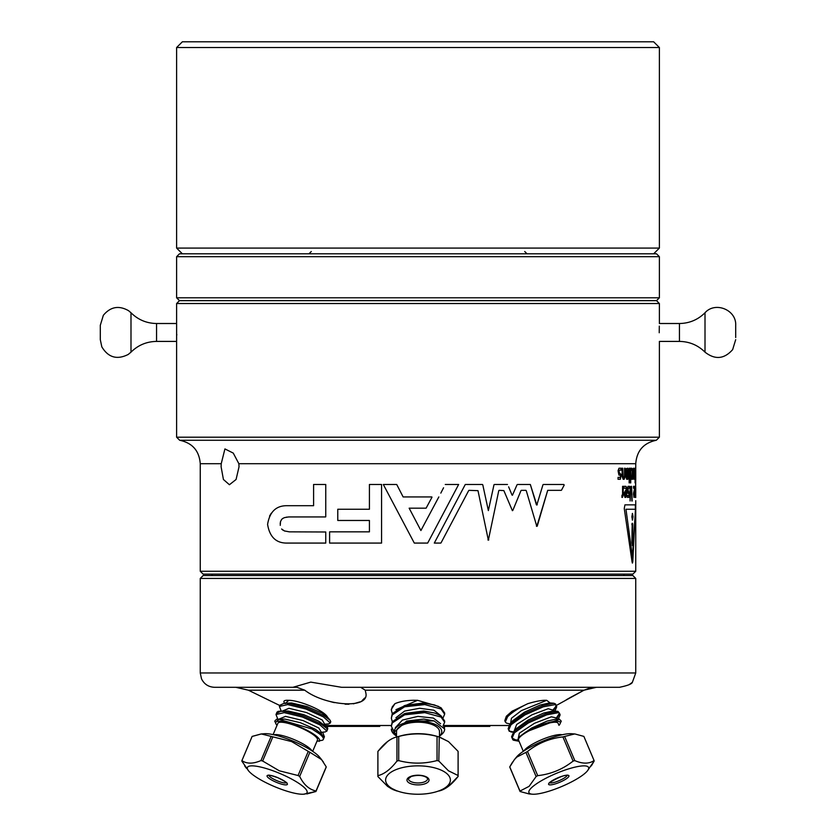 <?xml version="1.0" encoding="UTF-8"?>
<svg xmlns="http://www.w3.org/2000/svg" width="836" height="836" viewBox="0 0 836 836"><rect width="100%" height="100%" fill="white"/><g stroke="black" fill="none" stroke-linecap="round" stroke-linejoin="round"><path stroke-width="1.25" d="M176.626 323.741L176.626 341.245M176.772 335.163L176.783 334.369M238.866 463.708L239.023 466.833L236.076 479.488L229.43 484.734L223.421 479.488L221.112 466.833L221.226 463.708L224.926 448.922L233.265 453.102L238.866 463.708L635.747 463.708C636.75 450.761 643.605 442.955 656.312 440.269L179.688 440.269L176.615 437.207L659.385 437.207L659.385 341.412M176.615 303.52L179.489 300.657L656.511 300.657L659.385 303.52L176.615 303.52L176.615 323.511L156.562 323.511L156.562 341.412L176.615 341.412L176.615 437.207M443.602 726.4L489.823 726.4M468.578 726.4L467.366 726.4M379.753 726.4L325.152 726.4M374.57 726.4L363.326 726.4M359.177 726.4L358.414 726.4M355.206 726.4L352.374 726.4M346.867 726.4L343.481 726.4M363.315 726.4L362.636 726.4M466.645 726.4L463.865 726.4M364.663 698.029L362.092 700.62M359.898 701.906L353.356 703.828M348.936 704.225L345.09 704.184M334.431 702.648L333.491 702.428M333.345 702.397L330.063 701.529M589.923 688.038L583.998 690.191L556.159 705.553M570.131 697.611L583.998 690.191L596.434 687.297L619.748 687.297M631.588 682.907L632.444 682.113C632.152 683.869 627.826 685.593 619.476 687.297L418 687.297L596.434 687.297L590.007 688.018M292.966 687.297L214.58 687.297L292.966 687.297L310.762 682.113L341.558 687.297L418 687.297M360.661 687.297L365.248 690.191L583.998 690.191M279.788 705.521L248.365 690.191L304.753 690.191C324.744 705.678 368.362 709.461 366.001 693.734L365.248 690.191M735.701 337.545L735.701 325.298L735.701 337.545M659.301 326.103L659.228 332.738M322.665 732.169L324.42 736.809L323.898 738.042L323.302 736.328L311.88 728.95A26.647 5.842 22.9 0 1 323.313 739.432A26.647 5.842 22.9 0 1 322.581 740.194L316.938 741.281L312.685 751.334L317.471 740.006A21.485 4.713 -157.1 0 0 298.556 726.902A21.485 4.713 -157.1 0 0 277.886 723.276L273.1 734.614M319.248 741.354L319.248 741.354A23.784 5.215 -157.1 0 0 298.4 726.296A23.784 5.215 -157.1 0 0 275.88 723.704A23.784 5.215 -157.1 0 0 277.019 725.334M252.117 736.453L241.907 760.614C246.808 763.968 253.151 763.947 260.957 760.561L271.167 736.401L261.354 733.956L252.117 736.453A40.107 8.788 -157.1 0 1 252.127 736.401L261.01 733.987M248.679 770.991A32.374 7.096 -157.1 0 0 275.911 787.188A32.374 7.096 -157.1 0 0 303.625 794.2A32.374 7.096 -157.1 0 0 278.545 772.913A32.374 7.096 -157.1 0 0 248.679 770.991L241.823 761.073A40.107 8.788 -157.1 0 1 241.907 760.614A40.107 8.788 -157.1 0 1 241.928 760.561L252.127 736.401M326.228 766.842L321.62 759.642L309.874 752.264L299.675 776.425C303.667 784.628 309.121 789.487 316.029 791.002L326.228 766.842A40.107 8.788 -157.1 0 1 326.144 767.302L315.945 791.452L303.625 794.2M272.86 736.85L262.65 761.011L279.287 770.792L298.065 775.526L308.265 751.365L291.628 741.584L272.86 736.85A40.107 8.788 -157.1 0 0 271.167 736.401M321.63 759.642L319.373 756.925A32.374 7.096 -157.1 0 0 292.14 740.727A32.374 7.096 -157.1 0 0 264.427 733.715L261.334 733.956L264.427 733.715M309.874 752.264A40.107 8.788 -157.1 0 0 308.265 751.365M262.65 761.011A40.107 8.788 -157.1 0 0 260.957 760.561M299.675 776.425A40.107 8.788 -157.1 0 0 298.065 775.526M311.88 728.95L278.806 719.253L275.441 722.691L275.88 723.704L275.452 722.732M285.107 703.661C282.683 701.143 283.926 700.035 288.848 700.317L285.473 703.17M281.304 711.279L279.391 706.462L287.688 704.591L305.84 709.001L323.365 716.86L330.23 722.962L328.548 723.924L324.567 724.237M277.928 719.357L275.985 714.508L284.282 712.638L302.444 717.048L319.969 724.906L326.834 731.009L325.152 731.97L321.233 732.273M324.692 724.227L322.226 719.984L306.561 712.565L288.963 708.311L282.077 711.217M321.296 732.263L318.819 728.02L303.144 720.601L285.546 716.368L278.67 719.263M288.848 700.317C298.755 700.265 323.96 710.203 327.524 717.11L322.048 713.108L307.073 706.577L291.565 702.971L284.156 703.275L279.914 705.218L279.391 706.462M327.607 726.4L327.294 729.995L326.698 728.281L320.491 723.662L302.966 715.804L284.815 711.394L280.76 711.321L276.517 713.275L275.995 714.508M330.178 723.171L330.763 721.719L330.095 720.235L323.887 715.616L306.363 707.758L288.211 703.348L284.156 703.275M516.669 739.902L513.419 740.194L519.062 741.281M514.401 759.6L509.772 766.905L519.982 791.065L529.115 786.331L536.116 776.55L525.917 752.39L516.773 757.123L514.401 759.6L516.627 756.925A32.374 7.096 157.1 0 1 518.508 755.002A32.374 7.096 157.1 0 1 544.884 740.309A32.374 7.096 157.1 0 1 571.573 733.715L574.666 733.956L564.603 736.453L574.813 760.614C582.619 763.968 589.046 763.947 594.072 760.561L583.873 736.401L574.99 733.987M591.345 765.891L594.156 761.032M529.178 793.949L520.076 791.514L509.866 767.354A40.107 8.788 157.1 0 1 509.772 766.905A40.107 8.788 157.1 0 1 509.772 766.842L512.646 761.962M587.321 770.991A32.374 7.096 157.1 0 0 570.162 768.42A32.374 7.096 157.1 0 0 532.104 787.188A32.374 7.096 157.1 0 0 532.375 794.2A32.374 7.096 157.1 0 0 559.054 787.606A32.374 7.096 157.1 0 0 585.44 772.913A32.374 7.096 157.1 0 0 587.321 770.991L594.166 761.011A40.107 8.788 157.1 0 1 594.177 761.073M512.113 738.063L512.687 739.432A26.647 5.842 -22.9 0 0 513.419 740.194M555.031 710.872L556.713 706.796L556.212 705.521L553.348 710.903M513.492 731.981L509.908 731.207L508.706 729.995L509.218 731.228L512.761 731.918M558.438 718.918L560.12 714.843L559.483 713.265L556.316 718.072M559.503 713.317L556.745 718.95M398.72 736.453L398.72 760.614C411.427 763.968 424.197 763.947 437.04 760.561L437.04 736.401C424.333 733.047 411.563 733.067 398.72 736.453A40.107 17.587 180 0 0 396.943 736.913L400.674 735.879A32.374 14.191 180 0 1 435.326 735.879L439.245 736.965L438.816 761.011L448.462 770.792L458.097 775.526L458.097 751.365L448.462 741.584L438.816 736.85A40.107 17.587 180 0 0 437.04 736.401M387.538 741.584L377.903 751.365A40.107 17.587 180 0 0 377.903 751.491L377.903 775.651C384.215 774.188 390.558 769.329 396.943 761.073L396.943 736.913C390.631 738.376 384.278 743.235 377.903 751.491A40.107 17.587 180 0 0 377.893 751.877L377.893 776.038A40.107 17.587 180 0 0 377.903 776.55L387.538 786.331L397.184 791.065M448.462 786.331L458.097 776.435C451.785 784.628 445.442 789.487 439.057 791.002M444.647 729.055L444.647 728.95A26.647 11.683 0 0 1 444.647 729.065A26.647 11.683 0 0 1 441.262 734.76L439.485 736.15L439.485 737.028L439.485 731.636A21.485 9.415 180 0 0 436.57 726.902A21.485 9.415 180 0 0 412.399 722.544A21.485 9.415 180 0 0 396.515 731.636L396.515 737.028M458.097 752.264A40.107 17.587 180 0 0 458.107 751.877A40.107 17.587 180 0 0 458.097 751.365M438.816 761.011A40.107 17.587 180 0 0 437.04 760.561M390.015 787.188A32.374 14.191 180 0 0 400.674 792.037A32.374 14.191 180 0 0 435.326 792.037A32.374 14.191 180 0 0 445.985 772.913A32.374 14.191 180 0 0 401.719 767.782A32.374 14.191 180 0 0 390.015 787.188M458.097 776.55A40.107 17.587 180 0 0 458.097 776.425A40.107 17.587 180 0 0 458.107 776.038A40.107 17.587 180 0 0 458.097 775.526M398.72 760.614A40.107 17.587 180 0 0 396.943 761.073M444.647 728.95L434.041 720.914L406.641 721.06L394.237 732.054L396.515 735.199M439.485 736.108A23.784 10.429 180 0 0 422.765 721.426A23.784 10.429 180 0 0 394.237 732.054M392.283 713.589L391.352 710.182L392.241 706.869L394.937 703.661C400.966 701.143 408.501 700.035 417.551 700.317L395.93 709.68M392.283 721.635L391.352 718.228L392.241 714.916L404.593 706.796L424.803 704.591L441.032 709.001L444.647 714.205L443.174 717.612M394.299 732.221L391.352 726.275L392.241 722.962L404.593 714.843L424.803 712.638L441.032 717.048L444.647 722.252L443.08 725.752M440.582 715.522L433.926 710.213L419.662 708.27L404.593 711.081L395.93 717.727M440.603 723.704L433.414 718.082L417.895 716.389L402.44 720.068L395.376 727.644M417.551 700.317L438.586 706.42M444.647 722.252L444.647 721.008L441.032 715.804L434.469 712.983L424.803 711.394L404.593 713.599L392.241 721.719L391.352 726.275M444.647 714.205L444.647 712.962L441.032 707.758L434.469 704.936L424.803 703.348L404.593 705.553L392.241 713.672L391.352 718.228M439.485 737.028L448.514 741.626M443.195 789.508L444.271 788.985M387.476 786.289L391.729 788.985M392.805 789.508L396.672 790.929M458.107 751.877L458.107 776.038L458.107 751.877M396.389 735.084L392.241 731.709L391.352 729.055A26.647 11.683 -0 0 0 391.352 729.065A26.647 11.683 -0 0 0 394.738 734.76A26.647 11.683 -0 0 0 396.515 735.973M444.418 727.957L444.647 726.4M444.491 726.4L444.198 727.404M518.09 740.1L515.645 739.902L512.102 738.042L514.391 732.827L528.331 722.962L546.713 714.843L558.521 712.638L559.493 713.286L557.999 711.394L546.19 713.599L527.809 721.719L513.868 731.584L511.58 736.809L512.102 738.042M527.516 751.491L537.715 775.651C550.882 774.188 562.68 769.329 573.12 761.073L562.91 736.913C549.754 738.376 537.945 743.235 527.516 751.491A40.107 8.788 157.1 0 0 525.917 752.39M560.559 722.691L561.249 721.123L559.388 719.232L525.708 732.054A23.784 5.215 157.1 0 1 549.774 722.262A23.784 5.215 157.1 0 1 560.12 723.704A23.784 5.215 157.1 0 1 558.981 725.334L558.114 723.276A21.485 4.713 157.1 0 0 542.083 725.146A21.485 4.713 157.1 0 0 520.619 736.38A21.485 4.713 157.1 0 0 518.529 740.006L523.315 751.334M537.715 775.651A40.107 8.788 157.1 0 0 536.116 776.55M574.813 760.614A40.107 8.788 157.1 0 0 573.12 761.073M564.603 736.453A40.107 8.788 157.1 0 0 562.91 736.913M525.708 732.054L520.055 736.276L517.986 739.337L518.863 740.8M510.085 723.934L506.511 723.15L505.299 721.949L507.598 716.734C511.977 712.356 518.717 707.998 527.829 703.661C536.294 701.143 542.574 700.035 546.702 700.317L521.371 710.631L511.454 718.239L510.577 723.339M556.097 705.239L555.564 703.996L553.892 703.243L542.794 705.553L524.412 713.672L509.709 724.394L508.173 728.752L508.706 729.995L510.995 724.781L524.935 714.916L543.316 706.796L555.125 704.591L556.097 705.239L555.48 706.932L552.983 709.942M552.847 710.119L548.238 708.709L531.999 714.78L516.7 724.446L513.973 731.395M556.421 717.946L551.342 716.818L534.497 723.276L519.355 733.182L517.986 739.776M546.702 700.317L550.098 702.961M506.48 716.138L511.956 711.3L506.313 716.347L504.777 720.705L505.299 721.949M319.373 756.925L323.354 761.962M306.822 793.949L315.924 791.514L326.134 767.354A40.107 8.788 -157.1 0 0 326.144 767.302M244.655 765.891L246.463 768.315M275.42 722.649L274.751 721.123L276.611 719.232L277.751 719.138M324.42 736.809L323.95 737.488M276.998 712.575L278.001 711.394L281.147 711.091M327.827 728.752L327.346 729.441M203.117 575.555L632.883 575.555L635.747 578.428L200.253 578.428L203.117 575.555M304.753 690.191L296.905 687.297L292.37 687.297M391.352 709.325L394.937 703.661M179.489 300.657L176.615 297.794L659.385 297.794L659.385 256.683L176.615 256.683L179.489 253.81L656.511 253.81L659.385 256.683M653.647 253.81L659.385 248.083L659.385 47.527L176.615 47.527L182.352 41.8L653.647 41.8L659.385 47.527M619.936 473.186L620.991 475.433L620.061 479.289M619.121 470.135L618.525 472.121L619.246 473.186L619.121 470.135L621.284 470.135L621.284 468.233L619.006 468.233L618.055 470.731L618.912 475.099L620.187 475.099L620.573 475.914L620.281 477.377L618.055 477.377L618.055 479.289L620.354 479.289L621.169 474.357L619.246 473.186M620.991 468.233L620.991 470.135M622.486 468.233L622.486 476.645L623.186 477.377L622.768 468.233L622.099 468.233L622.099 476.447L623.186 479.289L624.158 479.289L625.15 476.447L625.15 468.233L624.544 468.233L624.544 476.196L624.147 477.377L623.186 477.377M624.858 468.233L624.858 476.447L623.865 479.289M626.885 470.135L627.7 470.135L628.055 471.588L628.055 476.071L627.7 477.377L626.885 477.377L626.885 470.135L626.237 471.504L626.885 477.377M627.502 468.233L628.264 470.961L627.617 479.289M628.547 470.961L627.784 468.233L626.415 468.557L625.955 476.739L626.697 479.289L627.899 479.289L628.547 476.729L628.264 470.961M629.142 480.24L629.142 482.905M629.717 481.588L629.424 480.24L629.435 481.588M629.341 479.289L629.623 468.233L629.341 479.289M629.174 479.289L629.174 468.233M630.323 468.233L630.741 482.905L630.741 468.233L630.041 477.377M630.041 479.289L630.323 482.905M629.905 477.377L629.905 479.289M631.702 468.233L632.256 471.044L631.797 479.289M632.256 471.044L632.267 468.62L631.159 468.233L631.159 470.135L631.974 470.135L632.204 471.243L632.204 476.217L632.058 477.304L631.159 477.377L631.159 479.289L632.079 479.289L632.538 471.044M634.012 471.076L633.855 468.233L633.96 471.076M633.448 470.334L632.977 479.289L633.448 470.334L634.012 470.678L634.242 479.289L634.242 471.076M633.448 468.233L632.977 479.289M634.524 477.032L634.305 479.289M634.806 468.233L634.419 479.289L634.806 468.233M634.921 477.377L634.921 479.289M635.203 468.233L635.067 482.905L635.203 468.233M635.412 476.823L635.35 479.289M635.329 473.186L635.412 475.433M635.412 468.672L635.412 470.135M635.747 476.645L635.747 479.289M635.59 488.423L635.747 479.237M635.59 489.603L635.694 488.423M635.59 491.432L635.663 489.603M635.59 491.986L635.663 491.432M635.59 492.613L635.663 491.986M635.736 495.612L635.694 492.613M635.747 493.146L635.736 492.613M635.694 486.322L635.736 497.504M635.391 491.996L635.318 495.466L635.391 491.996L634.733 494.484M635.172 487.388L635.203 489.227M635.026 488.224L635.297 497.378L635.464 487.388M635.203 495.466L635.057 497.336M635.203 491.244L635.203 491.996M634.848 486.322L634.848 488.224M634.44 491.996L634.294 495.466L633.782 494.484L634.44 491.996L633.5 494.484M633.5 494.63L633.928 495.466M634.022 486.322L634.357 489.227M634.346 495.424L634.576 487.388L634.305 486.322L633.51 486.322L633.51 488.224L634.294 488.224L634.43 489.426L633.521 493.282L633.918 497.378M634.357 490.251L634.357 491.996M631.274 486.322L632.204 500.994L631.556 486.322L630.543 486.583L630.072 489.927L630.072 500.994L630.877 488.423L631.493 488.423L631.817 490.178L631.817 500.994M630.877 488.423L630.072 500.994M628.557 491.275L629.257 493.522L628.641 497.378M628.108 488.224L627.617 490.209L628.191 491.275L628.108 488.224L629.539 488.224L629.539 486.322L628.035 486.322L627.387 488.82L627.961 493.188L629.08 494.003L628.881 495.466L627.387 495.466L627.387 497.378L628.923 497.378L629.466 492.446L628.191 491.275M629.257 486.322L629.257 488.224M626.248 491.996L625.871 495.466L624.962 495.466L624.607 494.484L626.248 491.996L624.325 494.484L624.962 495.466M625.621 486.322L626.331 487.388L626.509 494.18L625.495 497.378M626.613 487.388L625.913 486.322L623.959 486.322L623.959 488.224L625.861 488.224L626.248 489.426L623.99 493.282L624.931 497.378L625.788 497.378L626.791 494.18L626.331 487.388M621.921 495.466L621.921 497.378L622.465 497.378L623.228 495.121L623.228 486.322L622.569 486.322L622.569 494.369L621.921 495.466M622.935 486.322L622.935 495.121L621.921 497.378M631.891 524.757C632.089 522.793 632.277 522.793 632.465 524.757L632.747 524.757C632.559 522.793 632.371 522.793 632.173 524.757C632.371 522.793 632.559 522.793 632.747 524.757L632.465 545.626L631.88 542.365L632.173 524.757M631.859 516.773L632.465 520.138L633.019 516.773L632.465 513.419L631.859 516.773M632.434 556.755L635.485 509.249L625.965 509.249L632.434 556.755L625.965 509.249M632.329 513.523L632.319 520.034M632.329 545.521L632.465 524.757M632.298 562.942L632.789 561.865L632.434 563.077L632.058 561.865L624.262 508.518L624.931 504.86L635.632 504.86L632.789 561.865M635.339 504.86L635.391 509.249M635.245 516.491L632.507 561.865M396.724 484.483L383.316 484.483L396.724 484.483L403.13 496.939L431.857 496.939M440.812 493.115L443.561 487.775M438.837 496.939L420.905 530.536L418 525.008L420.905 530.536M418 525.008L409.149 508.173L426.109 508.173L431.982 497.232M445.254 484.483L458.64 484.483L427.677 543.076L414.301 543.076L383.316 484.483M325.758 516.784L325.758 484.483L313.594 484.483L313.594 505.707L286.267 505.707C275.828 505.885 269.6 512.113 267.593 524.391C269.6 536.681 275.828 542.909 286.267 543.076L325.758 543.076L325.758 531.989L289.298 531.842L284.439 530.933M283.456 530.463L282.798 530.055M282.15 529.501L281.638 528.969M280.259 525.374L280.478 521.664L281.554 519.584M282.631 518.581L281.701 519.355M284.167 517.777L282.871 518.393M286.215 517.223L287.103 517.076M271.282 513.231L269.568 516.021M325.612 516.93L288.733 516.93L284.491 517.62M280.478 521.664L280.196 523.785M281.805 529.209L284.773 531.1M329.603 543.076L329.603 531.842L369.418 531.842L369.418 520.473L337.775 520.473L337.775 509.239L369.418 509.239L369.418 484.483L381.571 484.483L381.571 543.076L329.603 543.076M441.032 542.867L468.682 490.586M469.006 490.345L477.993 490.659M478.004 490.711L488.349 540.171L498.768 490.659M499.102 490.345L503.847 490.586L512.405 510.702M512.834 510.409L520.995 490.586M525.928 490.345L521.298 490.345M526.262 490.68L536.817 526.366L547.705 490.345L537.235 526.137L536.398 526.137M561.52 490.136L562.064 489.102M564.143 485.173L563.83 484.483L564.185 485.089L561.541 490.095M542.951 484.775L536.817 505.038L530.337 484.483L536.398 504.808L537.266 504.704M517.38 484.483L530.337 484.483M517.045 484.775L512.416 495.278M508.633 486.824L511.987 494.996M493.971 484.807L488.36 510.587L482.79 484.859M440.75 543.076L434.292 543.076L465.286 484.483L482.445 484.483M494.306 484.483L507.462 484.483M543.275 484.483L563.83 484.483M561.228 490.345L547.705 490.345M488.788 539.91L487.921 539.91M635.747 571.26L632.883 574.123L203.117 574.123L200.253 571.26L635.747 571.26L635.747 500.67M100.299 325.486L100.299 339.625L100.299 325.486M182.352 253.81L176.615 248.083L659.385 248.083M176.615 248.083L176.615 47.527M511.956 711.3L527.829 703.661M566.212 699.847L569.995 697.684M456.247 726.4L463.531 726.4M629.059 684.715L631.567 682.928M549.618 782.747A9.593 2.1 157.1 0 0 557.225 781.42A9.593 2.1 157.1 0 0 566.129 776.644A9.593 2.1 157.1 0 0 567.09 775.369M567.853 777.616A11.035 2.414 -22.9 0 1 554.122 784.231A11.035 2.414 -22.9 0 1 549.68 782.486A11.035 2.414 -22.9 0 1 563.412 775.871A11.035 2.414 -22.9 0 1 567.853 777.616M408.407 778.765A9.593 4.211 180 0 0 409.703 780.876A9.593 4.211 180 0 0 420.498 782.83A9.593 4.211 180 0 0 427.593 778.765L426.673 777.48C422.692 775.15 417.561 774.805 411.281 776.456L408.407 778.765M427.53 777.616A11.035 4.838 0 0 1 423.549 784.231A11.035 4.838 0 0 1 408.47 782.486A11.035 4.838 -0 0 1 412.451 775.871A11.035 4.838 -0 0 1 427.53 777.616M268.91 775.369A9.593 2.1 -157.1 0 0 277.385 780.876A9.593 2.1 -157.1 0 0 286.382 782.747M268.931 775.035L268.586 775.421C269.401 775.944 266.12 773.728 277.677 777.658A11.035 2.414 22.9 0 1 287.427 784.231A11.035 2.414 22.9 0 1 276.779 782.486A11.035 2.414 22.9 0 1 267.039 775.871A11.035 2.414 22.9 0 1 277.677 777.616C285.013 781.409 287.971 783.196 286.57 783.018L286.612 782.496M705.009 312.758C697.924 319.77 689.397 323.354 679.438 323.511L679.438 341.412C689.397 341.569 697.924 345.143 705.009 352.155L705.009 312.758C715.208 301.169 736.537 309.874 735.701 325.298M273.884 734.781A21.485 4.713 22.9 0 1 293.331 739.264A21.485 4.713 22.9 0 1 312.016 750.895M326.698 728.281L324.055 725.073L318.652 721.154L303.677 714.623L288.169 711.018L280.76 711.321M323.302 736.328L320.658 733.12L315.245 729.201L300.281 722.67L284.773 719.064L278.806 719.253M514.642 740.414L518.205 740.299M434.469 704.936L423.789 702.971L405.659 705.239M434.469 712.983L423.789 711.018L405.659 713.286M434.041 720.914L423.789 719.064L406.641 721.06M523.984 750.895A21.485 4.713 -22.9 0 1 525.844 748.742A21.485 4.713 -22.9 0 1 544.623 738.481A21.485 4.713 -22.9 0 1 562.116 734.781M553.892 703.243L549.754 702.898L540.244 704.999L524.674 712.053L512.876 720.59L509.709 724.394M557.288 711.29L553.15 710.955L543.64 713.045L528.07 720.099L516.272 728.637L513.105 732.44M559.388 719.232L556.546 719.002L547.037 721.092L531.466 728.146L520.055 736.276M321.766 732.242L321.212 733.799M214.58 687.297C208.582 687.046 204.224 684.235 201.528 678.863L200.253 672.97L635.747 672.97L635.747 578.428M391.352 725.502L324.399 725.502M200.253 571.26L200.253 463.708L221.226 463.708M100.299 325.298L103.34 315.308C110.467 306.728 118.879 305.192 128.577 310.699L130.991 312.758L130.991 352.155C138.076 345.143 146.603 341.569 156.562 341.412M508.894 725.502L443.31 725.502M567.069 775.035L567.414 775.421C565.146 774.679 559.368 776.957 550.098 782.266L549.388 782.496M679.438 323.511L659.364 323.511M212.072 574.123L212.072 575.555M324.41 724.258L324.243 725.334M321.024 732.305L320.836 733.391M327.451 717.027L330.095 720.235M323.908 738.031L323.313 739.432M510.848 731.97L513.335 732.169M396.515 736.15L394.738 734.76M532.375 794.2L529.282 793.96M556.243 718.176L556.901 719.054M553.024 709.858L553.505 711.008M200.253 672.97L200.253 578.428M248.365 690.191L235.804 687.297M656.511 300.657L659.385 297.794M311.274 251.521L308.986 253.81M656.312 440.269L659.385 437.207M200.253 463.708C199.25 450.761 192.395 442.955 179.688 440.269M635.747 492.812L635.747 488.423M635.747 477.241L635.747 463.708M130.991 352.155L128.221 354.454C117.061 360.076 108.252 357.536 101.804 346.825L100.299 339.625M130.991 312.758C138.076 319.77 146.603 323.354 156.562 323.511M659.385 323.511L659.385 303.52M524.726 251.521L527.014 253.81M176.615 297.794L176.615 256.683M635.747 672.97L632.444 682.113M277.029 712.042L276.507 713.286M391.352 709.179L391.352 710.182M571.573 733.715L574.645 733.956M327.304 729.985L326.782 731.228M623.928 574.123L623.928 575.555M679.438 341.412L659.364 341.412M705.009 352.155C715.031 359.982 724.248 359.135 732.66 349.605L735.701 339.625"/></g></svg>
